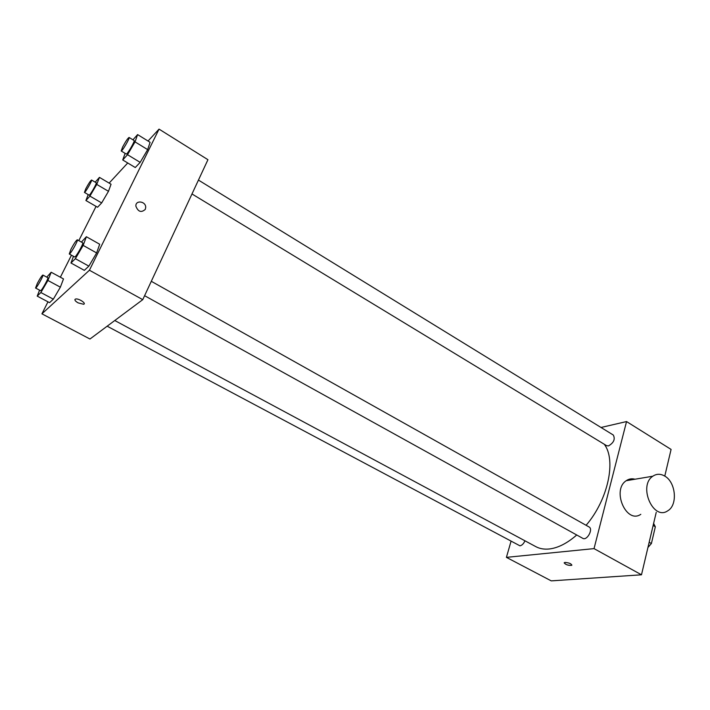 <?xml version="1.0" encoding="UTF-8"?>
<svg xmlns="http://www.w3.org/2000/svg" width="710" height="710" viewBox="0 0 710 710"><rect width="100%" height="100%" fill="white"/><g stroke="black" fill="none" stroke-linecap="round" stroke-linejoin="round"><path stroke-width="1.06" d="M653.129 525.48L655.339 526.767L653.617 523.43M655.339 526.767L651.398 543.532L647.928 547.49M649.162 542.262L651.398 543.532M628.696 480.288L627.542 479.907M656.244 512.292L641.485 574.798L551.262 580.878L506.407 557.359L510.978 541.473M601.024 427.473L626.548 421.562L671.083 449.421L664.782 476.108M565.133 562.418C569.42 562.852 571.603 563.829 571.665 565.337C567.494 565.409 565.08 564.503 564.397 562.604L565.133 562.418M626.548 421.562L594.03 548.617L641.485 574.798M594.03 548.617L506.407 557.359M524.956 540.798C523.66 543.718 521.992 545.386 519.968 545.83L107.166 326.201M144.6 295.697L582.786 538.34C586.957 541.02 593.524 529.083 589.052 526.953L151.301 281.302M198.445 180.083L613.298 435.026C615.401 439.144 613.795 442.774 608.479 445.924L606.615 445.676L191.984 193.954M576.733 534.985C567.175 543.327 557.98 547.996 549.141 548.999C544.126 549.487 539.707 548.715 535.872 546.664L114.771 320.521M604.254 444.238C616.475 460 608.15 499.733 586.096 525.293M640.802 514.315C626.371 524.415 611.434 490.069 626.229 480.705C628.918 478.851 631.847 478.354 635.015 479.223M564.166 562.87C565.746 564.752 568.24 565.568 571.665 565.329L571.896 565.071M664.755 476.091C660.54 473.65 656.564 473.694 652.827 476.215C637.917 485.791 653.235 521.131 667.764 510.792C677.943 505.138 675.884 482.161 664.755 476.091M148.035 141.033L159.04 129.122L207.941 159.706L142.754 299.655L89.966 339.016L41.925 313.829L47.969 301.83M159.04 129.122L89.424 270.235L142.754 299.655M89.424 270.235L41.925 313.829M78.144 302.886C75.1 301.058 74.23 299.78 75.535 299.043C78.419 298.067 86.851 303.543 83.594 304.262L78.144 302.886M132.939 139.826L137.607 134.589L150.094 142.302L147.662 149.624L140.172 162.368L135.273 167.533L140.172 162.368L147.662 149.624L135.042 141.876L127.525 154.691L122.741 159.963L125.12 153.36M46.78 277.14L51.182 272.241L63.501 278.923L60.368 287.177L53.33 299.167L49.558 302.673L53.33 299.167L60.368 287.177L47.925 280.468L40.86 292.529L37.204 296.123L39.582 290.168M109.136 183.1L127.738 162.98M60.368 277.219L71.461 255.201M78.81 240.619L96.063 206.388M81.41 242.083L86.38 236.732L99.693 244.24L96.631 252.946L88.865 266.143L84.33 270.359L88.865 266.143L96.631 252.946L83.168 245.403L75.375 258.68L70.964 263.002L73.485 256.319M95.229 182.177L99.444 177.376L111.053 184.236L108.479 191.309L101.663 202.927L97.563 207.249L101.663 202.927L108.479 191.309L96.746 184.423L89.913 196.102L85.91 200.513L88.2 194.611M145.302 209.361C141.29 212.902 138.148 211.855 135.885 206.202C135.326 199.874 145.727 201.072 145.719 207.302L145.302 209.361C141.29 212.911 138.148 211.855 135.885 206.211C135.317 199.874 145.727 201.081 145.719 207.311L145.302 209.361M84.179 303.844L83.594 304.253L78.144 302.877C75.793 301.537 74.727 300.401 74.941 299.46M99.444 177.376L96.746 184.423M84.428 192.41L89.114 195.143C89.762 195.933 97.243 182.94 96.232 182.772L91.554 180.02C90.498 180.677 88.608 183.535 85.874 188.603L84.428 192.41C85.04 193.191 92.531 180.171 91.554 180.02M89.913 196.102L101.663 202.927M85.91 200.513L97.563 207.249M111.053 184.236L108.479 191.309M137.607 134.589L135.042 141.876M121.197 150.973L126.238 154.035C127.01 154.975 135.282 140.793 134.11 140.536L129.078 137.447C127.8 138.201 125.643 141.405 122.608 147.059L121.197 150.973C121.925 151.896 130.205 137.678 129.078 137.447M127.525 154.691L140.172 162.368M122.741 159.963L135.273 167.533M150.094 142.302L147.662 149.624M51.182 272.241L47.925 280.468M35.562 288.029L40.541 290.683C41.269 291.499 48.937 277.867 47.836 277.716L42.875 275.036C41.863 275.595 40 278.418 37.284 283.494L35.562 288.029C36.254 288.828 43.94 275.169 42.875 275.036M40.86 292.529L53.33 299.167M37.204 296.123L49.558 302.673M63.501 278.923L60.368 287.177M86.38 236.732L83.168 245.403M69.261 253.985L74.648 256.967C75.535 257.934 83.984 243.051 82.688 242.802L77.328 239.794C76.103 240.424 73.991 243.574 70.964 249.245L69.261 253.985C70.104 254.925 78.579 240.007 77.328 239.794M75.375 258.68L88.865 266.143M70.964 263.002L84.33 270.359M99.693 244.24L96.631 252.946M652.827 476.215L626.229 480.705"/></g></svg>
